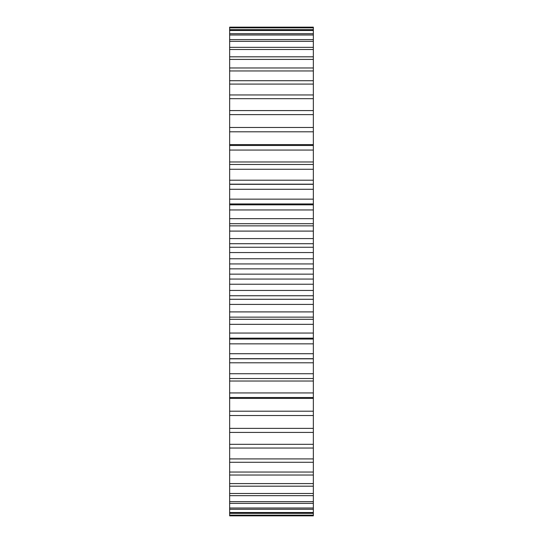 <?xml version="1.0" encoding="UTF-8"?>
<svg xmlns="http://www.w3.org/2000/svg" width="543" height="543" viewBox="0 0 543 543"><rect width="100%" height="100%" fill="white"/><g stroke="black" fill="none" stroke-linecap="round" stroke-linejoin="round"><path stroke-width="0.81" d="M229.655 184.973L229.655 268.846L313.345 268.846L313.345 358.027M229.655 268.846L229.655 274.154L313.345 274.154M229.655 263.946L313.345 263.946L313.345 268.846M229.655 274.154L229.655 279.054L313.345 279.054M229.655 279.054L229.655 358.027M229.655 358.828L229.655 515.85L313.345 515.85L313.345 358.828L229.655 358.828M229.655 27.15L229.655 184.172L313.345 184.172L313.345 27.15L229.655 27.15M313.345 184.973L313.345 263.946M229.655 258.773L313.345 258.773M229.655 284.227L313.345 284.227M229.655 252.549L313.345 252.549M229.655 290.451L313.345 290.451M229.655 247.255L313.345 247.255M229.655 295.745L313.345 295.745M229.655 243.719L313.345 243.719M229.655 299.281L313.345 299.281M229.655 238.587L313.345 238.587M229.655 304.413L313.345 304.413M229.655 231.094L313.345 231.094M229.655 311.906L313.345 311.906M229.655 225.861L313.345 225.861M229.655 317.139L313.345 317.139M229.655 223.709L313.345 223.709M229.655 319.291L313.345 319.291M229.655 218.659L313.345 218.659M229.655 324.341L313.345 324.341M229.655 209.951L313.345 209.951M229.655 333.049L313.345 333.049M229.655 204.826L313.345 204.826M229.655 338.174L313.345 338.174M229.655 199.145L313.345 199.145M229.655 343.855L313.345 343.855M229.655 189.29L313.345 189.29M229.655 353.71L313.345 353.71M229.655 184.308L313.345 184.308M229.655 358.692L313.345 358.692M229.655 180.201L313.345 180.201M229.655 362.799L313.345 362.799M229.655 169.273L313.345 169.273M229.655 373.727L313.345 373.727M229.655 164.475L313.345 164.475M229.655 378.525L313.345 378.525M229.655 161.97L313.345 161.97M229.655 381.03L313.345 381.03M229.655 150.058L313.345 150.058M229.655 392.942L313.345 392.942M229.655 145.476L313.345 145.476M229.655 397.524L313.345 397.524M229.655 144.594L313.345 144.594M229.655 398.406L313.345 398.406M229.655 131.793L313.345 131.793M229.655 411.207L313.345 411.207M229.655 127.462L313.345 127.462M229.655 415.538L313.345 415.538M229.655 114.621L313.345 114.621M229.655 428.379L313.345 428.379M229.655 110.582L313.345 110.582M229.655 432.418L313.345 432.418M229.655 98.677L313.345 98.677M229.655 444.323L313.345 444.323M229.655 94.957L313.345 94.957M229.655 448.043L313.345 448.043M229.655 84.084L313.345 84.084M229.655 458.916L313.345 458.916M229.655 80.717L313.345 80.717M229.655 462.283L313.345 462.283M229.655 70.957L313.345 70.957M229.655 472.043L313.345 472.043M229.655 67.97L313.345 67.97M229.655 475.03L313.345 475.03M229.655 59.404L313.345 59.404M229.655 483.596L313.345 483.596M229.655 56.811L313.345 56.811M229.655 486.189L313.345 486.189M229.655 49.508L313.345 49.508M229.655 493.492L313.345 493.492M229.655 47.336L313.345 47.336M229.655 495.664L313.345 495.664M229.655 41.349L313.345 41.349M229.655 501.651L313.345 501.651M229.655 39.619L313.345 39.619M229.655 503.381L313.345 503.381M229.655 34.99L313.345 34.99M229.655 508.01L313.345 508.01M229.655 33.707L313.345 33.707M229.655 509.293L313.345 509.293M229.655 30.483L313.345 30.483M229.655 512.517L313.345 512.517M229.655 29.661L313.345 29.661M229.655 513.339L313.345 513.339M229.655 27.863L313.345 27.863M229.655 515.137L313.345 515.137M229.655 27.51L313.345 27.51M229.655 515.49L313.345 515.49M313.345 203.937L229.655 203.937M313.345 339.063L229.655 339.063"/></g></svg>
